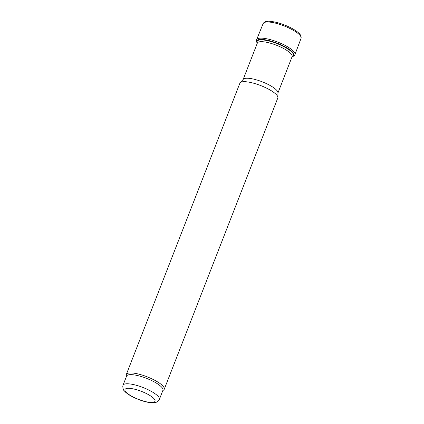 <?xml version="1.0" encoding="UTF-8"?>
<svg xmlns="http://www.w3.org/2000/svg" width="424" height="424" viewBox="0 0 424 424"><rect width="100%" height="100%" fill="white"/><g stroke="black" fill="none" stroke-linecap="round" stroke-linejoin="round"><path stroke-width="0.64" d="M243.175 79.421L257.347 43.078A18.656 4.934 21.3 0 1 276.522 45.257A18.656 4.934 21.3 0 1 292.11 56.63L277.937 92.973M126.442 376.496L126.246 375.373A20.352 5.385 21.3 0 1 126.315 374.482L239.873 83.221A20.352 5.385 21.3 0 1 240.164 82.76L243.35 79.224A18.656 4.934 21.3 0 1 262.26 81.827A18.656 4.934 21.3 0 1 277.943 92.713L277.9 97.467A20.352 5.385 21.3 0 1 277.8 98.008L164.242 389.269A20.352 5.385 21.3 0 1 163.691 389.969L162.784 390.663M240.164 82.76A20.352 5.385 21.3 0 1 260.792 85.595A20.352 5.385 21.3 0 1 277.9 97.467M126.315 374.482A20.352 5.385 21.3 0 1 147.234 376.856A20.352 5.385 21.3 0 1 164.242 389.269M123.024 385.252L126.591 376.109A19.504 5.162 21.3 0 1 146.64 378.388A19.504 5.162 21.3 0 1 162.933 390.281L159.371 399.424C159.594 399.922 158.549 400.876 156.244 402.291L153.128 402.8C147.897 402.795 141.415 400.993 133.687 397.399C130.126 395.661 127.338 393.848 125.334 391.967L124.147 390.658C123.448 390.329 122.987 388.834 122.775 386.179L123.024 385.252A19.504 5.162 21.3 0 1 143.073 387.531A19.504 5.162 21.3 0 1 159.371 399.424M256.631 39.665A20.564 5.443 -158.7 0 1 283.46 44.584A20.564 5.443 -158.7 0 1 294.945 54.606C295.093 55.046 294.219 55.745 292.322 56.699A20.023 5.3 -158.7 0 0 292.385 56.684A20.023 5.3 -158.7 0 0 282.893 45.718A20.023 5.3 -158.7 0 0 282.85 45.697A20.023 5.3 -158.7 0 0 263.373 39.549A20.023 5.3 -158.7 0 0 257.108 42.93A20.023 5.3 -158.7 0 0 257.14 42.983C256.393 40.995 256.223 39.893 256.631 39.665L263.161 23.516L265.223 21.672L268.461 21.2C275.033 21.55 282.262 23.638 290.154 27.475C294.781 29.786 298.051 32.054 299.948 34.275L300.801 35.542L301.072 38.298A20.347 5.385 -158.7 0 0 290.864 28.954A20.347 5.385 -158.7 0 0 289.709 28.376A20.347 5.385 -158.7 0 0 263.161 23.516M133.989 397.399A16.112 4.261 21.3 0 1 131.032 388.506A16.112 4.261 21.3 0 1 155.004 400.251A16.112 4.261 21.3 0 1 133.989 397.399M292.21 56.583A19.483 5.157 -158.7 0 0 282.681 46.084A19.483 5.157 -158.7 0 0 282.554 46.015A19.483 5.157 -158.7 0 0 263.961 40.073A19.483 5.157 -158.7 0 0 257.304 42.972M294.945 54.606L301.072 38.298M257.108 42.93L257.283 43.206M292.067 56.768L292.385 56.684"/></g></svg>
